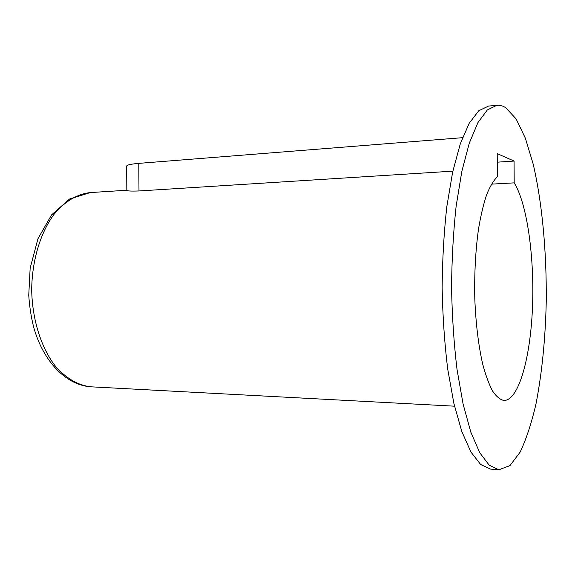 <?xml version="1.0" encoding="UTF-8"?>
<svg xmlns="http://www.w3.org/2000/svg" width="575" height="575" viewBox="0 0 575 575"><rect width="100%" height="100%" fill="white"/><g stroke="black" fill="none" stroke-linecap="round" stroke-linejoin="round"><path stroke-width="0.86" d="M452.848 171.149L138.992 190.965C131.05 191.231 126.996 191.029 126.831 190.368L126.651 166.168C126.831 164.982 130.877 164.048 138.783 163.372L462.53 137.684M497.274 162.172L514.057 161.065L514.194 182.864L491.438 184.129M514.057 161.065L497.224 153.626L497.368 176.769C493.587 180.435 490.008 186.422 486.63 194.724C483.453 204.305 480.736 215.776 478.493 229.138C475.496 250.765 474.274 274.059 474.806 299.029C475.841 323.768 478.457 345.417 482.669 363.975C485.638 375.152 488.937 384.158 492.559 391C496.29 396.498 500.07 399.661 503.916 400.48C518.693 400.689 530.402 357.909 532.457 308.049C534.592 258.161 527.318 203.931 514.194 182.864M498.827 469.782L490.504 469.092L480.65 464.492L470.925 452.022L461.826 431.566L453.905 403.542L447.695 369.013C444.547 343.282 442.692 316.214 442.139 287.823C442.391 259.426 443.95 232.35 446.825 206.583L452.662 171.99L460.287 143.887L469.164 123.33L478.759 110.759L488.556 106.052L498.769 105.239L502.514 106.037L505.583 107.539L516.12 118.924L525.435 138.359L533.212 164.184C542.247 203.054 546.71 252.339 546.25 301.451C545.409 338.776 541.995 372.909 536.001 403.851C531.566 423.056 526.276 439.149 520.131 452.115L509.982 465.592L498.827 469.782L489.21 465.189L479.708 452.683L470.824 432.156L463.083 404.017L457.01 369.344C453.927 343.491 452.108 316.3 451.562 287.773C451.806 259.246 453.33 232.041 456.14 206.152L461.833 171.415L469.272 143.197L477.947 122.568L487.312 109.969L496.879 105.275M454.516 406.187L91.26 386.831C78.423 385.566 65.794 378.386 54.963 365.614C41.048 347.343 32.25 319.477 31.69 290.023C31.941 260.568 40.437 232.602 54.158 214.188C64.846 201.293 77.402 193.983 90.218 192.582L126.831 190.239M138.992 190.965L138.783 163.372M91.26 386.831C66.039 385.401 42.996 361.373 33.487 326.478C31.021 316.379 29.447 305.95 28.75 295.198L30.159 268.123L37.964 238.718L51.542 214.921L69.546 199.015L90.218 192.582"/></g></svg>
